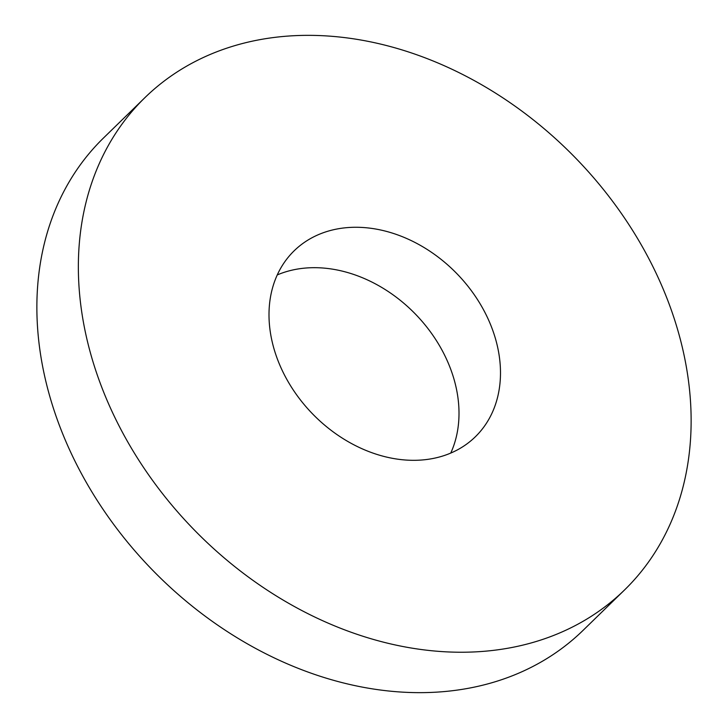 <?xml version="1.0" encoding="UTF-8"?>
<svg xmlns="http://www.w3.org/2000/svg" width="728" height="728" viewBox="0 0 728 728"><rect width="100%" height="100%" fill="white"/><g stroke="black" fill="none" stroke-linecap="round" stroke-linejoin="round"><path stroke-width="1.09" d="M367.84 227.919A129.83 100.61 45.8 0 0 294.158 250.796A129.83 100.61 45.8 0 0 284.439 374.929A129.83 100.61 45.8 0 0 401.647 459.668A129.83 100.61 45.8 0 0 475.339 436.791A129.83 100.61 45.8 0 0 485.048 312.658A129.83 100.61 45.8 0 0 367.84 227.919M450.759 453.062A129.83 100.61 45.8 0 0 434.088 337.064A129.83 100.61 45.8 0 0 326.353 268.332A129.83 100.61 45.8 0 0 277.241 274.938M144.945 97.616L103.458 138.038A343.661 266.321 45.8 0 0 77.741 466.63A343.661 266.321 45.8 0 0 387.997 690.927A343.661 266.321 45.8 0 0 583.055 630.384L624.542 589.962A343.661 266.321 45.8 0 0 650.259 261.37A343.661 266.321 45.8 0 0 340.003 37.073A343.661 266.321 45.8 0 0 144.945 97.616A343.661 266.321 45.8 0 0 119.228 426.208A343.661 266.321 45.8 0 0 429.493 650.514A343.661 266.321 45.8 0 0 624.542 589.962"/></g></svg>

